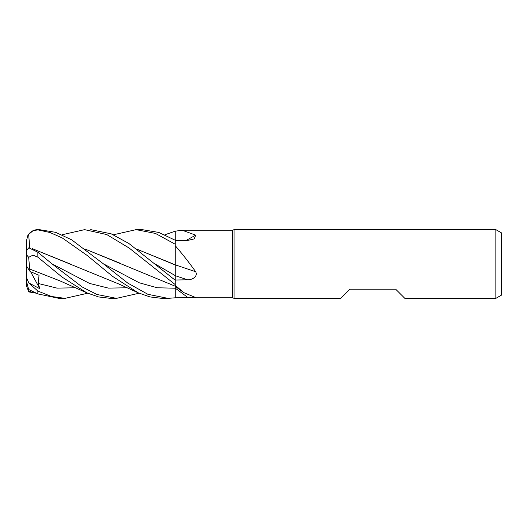<?xml version="1.0" encoding="UTF-8"?>
<svg xmlns="http://www.w3.org/2000/svg" width="528" height="528" viewBox="0 0 528 528"><rect width="100%" height="100%" fill="white"/><g stroke="black" fill="none" stroke-linecap="round" stroke-linejoin="round"><path stroke-width="0.79" d="M62 234.775L84.605 229.647L106.788 234.571L129.248 248.101L175.256 284.612L175.25 286.222L175.256 284.632L175.256 285.358L183.889 292.67L196.231 297.779L232.511 297.779L232.511 230.221L234.082 229.647L495.878 229.647L501.6 232.954L501.6 295.046L495.878 298.353L404.844 298.353L395.683 289.192L349.879 289.192L340.718 298.353L234.082 298.353L232.511 297.779M175.256 284.612L175.243 275.55M175.237 271.392L175.23 265.373M175.23 265.168L175.256 245.711C182.45 254.041 189.255 262.72 195.683 271.755C198.172 276.613 191.987 280.038 187.48 279.8L175.256 280.025M164.881 234.775L175.256 231.172L175.243 240.253L175.256 231.185L182.16 230.221L232.511 230.221M182.153 230.221L195.683 235.132L194.231 238.88L187.48 240.491L175.256 240.676M234.082 298.353L234.082 229.647M495.878 298.353L495.878 229.647M175.256 264.851A581.341 59.248 -165.1 0 1 195.683 271.755M136.66 249.071L175.256 264.983L175.256 245.711M175.256 280.005L175.256 264.772M185.929 240.517A581.341 513.104 -146.9 0 0 195.683 235.132M113.447 234.775L136.085 229.647L155.456 233.429L175.256 244.24L175.256 231.337M195.683 297.667L175.256 297.231L175.256 285.358M175.256 297.238L175.243 287.734M26.4 259.4L26.4 241.237L27.713 235.772C29.957 231.858 33.337 229.812 37.851 229.647A11.451 11.451 0 0 0 27.713 235.772L28.664 234.379L32.993 230.762L37.851 229.871L49.988 232.511L62.205 237.91L87.226 255.499L112.583 276.362L138.211 292.816L149.978 296.921L161.786 298.353L167.97 298.353L147.899 294.307L127.697 283.054L103.376 263.809L71.669 239.837L55.592 232.327L39.329 229.647L37.851 229.871M136.085 229.647L142.184 229.647L158.789 232.432L175.256 240.26M175.256 244.24L175.256 280.276L128.911 243.5L111.164 233.818L90.757 229.647M64.898 298.353L58.925 298.353L37.851 293.911L37.851 291.053L28.835 282.968L39.838 288.71L38.221 283.477L39.032 275.286L30.043 271.491L29.72 269.016M87.668 293.225L65.043 298.353L51.48 296.492L37.851 291.053M139.115 293.225L116.516 298.353L110.359 298.353L98.578 296.934L86.757 292.816L61.981 277.015L37.851 257.176L37.851 252.219L28.835 247.804L26.4 250.503L26.4 254.608L28.664 257.334L32.993 255.123L37.851 257.176M116.516 298.353L96.934 294.492L82.19 286.981L51.922 263.809L37.851 252.219M175.237 286.216L175.256 297.799L167.97 298.353M136.798 249.176L172.445 263.65M29.707 268.996L28.664 257.334M29.74 269.049L60.258 281.002L86.757 292.816M119.711 263.056L85.338 249.176M85.193 249.071L175.256 286.222M32.67 248.827L70.231 263.98M29.746 247.843L28.664 234.379M32.314 248.655L118.767 283.972L138.211 292.816M36.109 293.165L28.835 291.925L31.324 290.968M28.842 282.968L26.4 277.424L26.4 280.962L28.664 289.502L37.851 293.911M30.043 271.491L26.4 265.835L26.4 254.608M28.842 291.925L26.4 285.793L26.4 265.835L26.4 277.424M39.838 288.71L30.611 271.735M175.256 275.669A579.757 59.09 -165.1 0 1 187.48 279.8M175.256 288.196A579.757 548.222 -128 0 1 187.48 297.277M154.836 263.802L175.256 275.609M103.382 263.815L139.313 282.803L157.278 287.767L175.256 288.215M38.221 283.477L57.024 288.123L75.821 287.773M51.922 263.809L89.588 283.45L108.418 288.116L127.248 287.773M175.256 286.381L183.889 292.67"/></g></svg>
